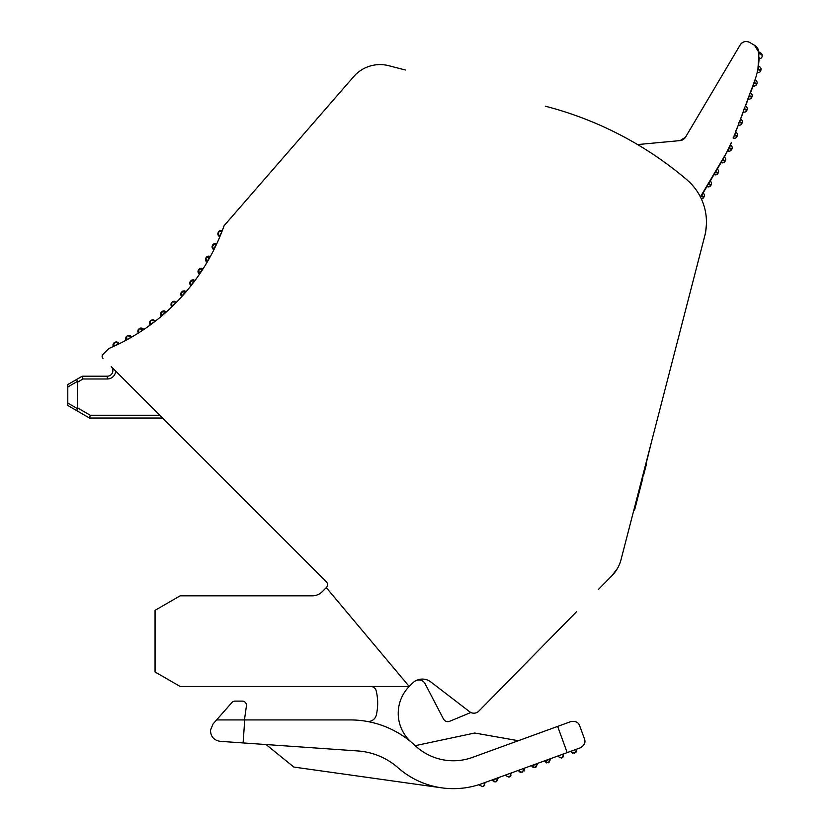 <?xml version="1.0" encoding="UTF-8"?>
<svg xmlns="http://www.w3.org/2000/svg" width="830" height="830" viewBox="0 0 830 830"><rect width="100%" height="100%" fill="white"/><g stroke="black" fill="none" stroke-linecap="round" stroke-linejoin="round"><path stroke-width="1.25" d="M411.732 742.539A38.336 38.336 0 0 1 409.221 686.472L326.283 587.619A4.181 4.181 0 0 0 326.283 581.706L111.261 366.684A5.582 5.582 0 0 1 107.319 376.198L82.284 376.198L67.79 384.57L82.284 376.198L107.319 376.198L107.319 378.988A8.362 8.362 0 0 0 115.671 371.093M76.806 379.362L77.294 381.489L67.79 386.988L67.79 405.486L89.526 418.04L162.618 418.04M576.684 611.565L478.869 711.092A6.972 6.972 0 0 1 469.645 711.746L430.832 681.959A13.944 13.944 0 0 0 412.396 683.246L409.221 686.472L180.162 686.472L155.054 671.978L155.054 610.32L180.162 595.826L312.308 595.826A13.944 13.944 0 0 0 322.165 591.749L326.283 587.619M628.435 531.034L620.996 559.804L633.892 509.911L634.577 510.077L652.183 439.184M224.121 225.677L353.725 76.588L224.121 225.677A209.17 209.17 0 0 1 108.865 348.507L102.951 354.431A2.791 2.791 0 0 0 102.951 358.373M218.28 232.265A2.791 2.791 0 0 1 219.11 231.134L220.272 230.574A2.791 2.791 0 0 1 221.901 230.709L218.28 232.265M190.744 280.924A2.791 2.791 0 0 1 191.844 280.063L193.12 279.835A2.791 2.791 0 0 1 194.645 280.405L194.925 280.623A209.17 209.17 0 0 0 199.542 274.128L199.252 273.942A2.791 2.791 0 0 1 198.463 270.072L198.847 269.491A2.791 2.791 0 0 1 199.895 268.557L201.151 268.246A2.791 2.791 0 0 1 202.717 268.713L203.008 268.899A209.17 209.17 0 0 0 207.178 262.114L206.867 261.948A2.791 2.791 0 0 1 205.747 260.755L205.456 259.489A2.791 2.791 0 0 1 205.819 258.14L206.172 257.539A2.791 2.791 0 0 1 207.137 256.532L208.382 256.128A2.791 2.791 0 0 1 209.969 256.491L210.27 256.657A209.17 209.17 0 0 0 213.964 249.612L213.652 249.457A2.791 2.791 0 0 1 212.459 248.346L212.075 247.101A2.791 2.791 0 0 1 212.345 245.732L212.656 245.109A2.791 2.791 0 0 1 213.559 244.041L214.763 243.553A2.791 2.791 0 0 1 216.371 243.802L216.692 243.958A209.17 209.17 0 0 0 219.898 236.664L219.577 236.54A2.791 2.791 0 0 1 218.3 235.513L217.844 234.299A2.791 2.791 0 0 1 218.02 232.908L219.577 236.54L222.222 230.844M181.926 296.476L181.666 296.248A2.791 2.791 0 0 1 181.407 292.305L181.874 291.787A2.791 2.791 0 0 1 183.025 290.998L184.322 290.863A2.791 2.791 0 0 1 185.806 291.527L186.065 291.766A209.17 209.17 0 0 0 191.118 285.603L190.838 285.396A2.791 2.791 0 0 1 190.319 281.484L194.645 280.405L190.838 285.396L190.319 281.484M172.277 302.016A2.791 2.791 0 0 1 173.491 301.311L174.788 301.259A2.791 2.791 0 0 1 176.219 302.027L172.277 302.016M161.435 316.22L161.207 315.96A2.791 2.791 0 0 1 160.553 314.466L160.698 313.169A2.791 2.791 0 0 1 161.487 312.018L162.016 311.561A2.791 2.791 0 0 1 163.271 310.949L164.568 310.98A2.791 2.791 0 0 1 165.948 311.852L166.176 312.111A209.17 209.17 0 0 0 172.018 306.695L171.769 306.446A2.791 2.791 0 0 1 171.011 305.004L171.073 303.707A2.791 2.791 0 0 1 171.789 302.504L171.769 306.446L176.468 302.276M151.133 320.401A2.791 2.791 0 0 1 155.034 320.951L151.133 320.401M150.23 324.997L150.023 324.727A2.791 2.791 0 0 1 149.462 323.192L149.701 321.916A2.791 2.791 0 0 1 150.572 320.816L150.023 324.727L155.241 321.22M139.668 328.473A2.791 2.791 0 0 1 140.996 328.026L142.272 328.234A2.791 2.791 0 0 1 143.528 329.282L139.077 328.846A2.791 2.791 0 0 0 138.143 329.884L137.822 331.139A2.791 2.791 0 0 0 138.268 332.706L139.077 328.846M127.685 335.745A2.791 2.791 0 0 1 129.034 335.382L130.3 335.683A2.791 2.791 0 0 1 131.472 336.814L127.685 335.745M126.17 340.175L125.994 339.875A2.791 2.791 0 0 1 125.652 338.277L126.056 337.042A2.791 2.791 0 0 1 127.073 336.077L125.994 339.875L131.648 337.115M115.225 342.178A2.791 2.791 0 0 1 116.605 341.919L117.839 342.302A2.791 2.791 0 0 1 118.939 343.506L115.225 342.178M113.419 346.504L113.264 346.193A2.791 2.791 0 0 1 113.036 344.575L113.523 343.371A2.791 2.791 0 0 1 114.592 342.479L113.264 346.193L119.084 343.827M353.725 76.588A34.86 34.86 0 0 1 388.762 65.705L401.315 68.952M405.413 70.011L388.762 65.705M370.305 65.985L368.437 66.587M198.214 272.686L198.017 271.4M189.894 284.068L189.769 282.771M180.805 294.858L180.774 293.561M153.716 319.986L152.419 319.861M470.869 712.493L449.663 721.28A4.876 4.876 0 0 1 444.683 720.533A10.458 10.458 0 0 1 443.044 718.209L425.095 683.733A6.972 6.972 0 0 0 415.467 680.88M370.73 686.472A5.582 5.582 0 0 1 376.146 690.695A51.595 51.595 0 0 1 376.301 715.045A8.362 8.362 0 0 1 366.715 721.363M474.2 713.178A6.972 6.972 0 0 0 478.869 711.092M579.682 725.804L584.455 738.908C585.824 742.394 584.434 745.382 580.284 747.84L567.181 752.613L557.646 726.406L570.75 721.633C575.512 720.865 578.489 722.256 579.682 725.804C578.489 722.256 575.512 720.865 570.75 721.633L472.478 757.406A55.776 55.776 0 0 1 415.208 745.651A94.828 94.828 0 0 0 350.281 719.932L216.599 719.932L231.902 702.533A4.181 4.181 0 0 1 235.035 701.111L242.277 701.111A4.181 4.181 0 0 1 246.427 705.874L244.445 719.932M567.181 752.613L482.012 783.613A83.664 83.664 0 0 1 398.099 767.792A68.143 68.143 0 0 0 357.823 750.953L243.117 742.933L244.726 719.932M518.335 740.713L474.729 733.025L415.228 745.672A55.776 55.776 0 0 0 415.27 745.703M266.036 744.531L293.851 767.065L441.757 787.846A83.664 83.664 0 0 1 428.705 784.931M243.117 742.933L220.157 741.325C213.922 740.329 210.696 736.615 210.457 730.182L213.04 723.988L216.599 719.932M584.455 738.908C585.824 742.394 584.434 745.382 580.284 747.84M484.959 782.545L479.045 784.63M524.269 768.238L518.377 770.385M511.166 773L505.273 775.147M492.169 779.92L495.863 781.912L498.062 777.772M531.48 765.613L535.174 767.605L537.373 763.465M544.584 760.84L548.277 762.832L550.477 758.693M563.58 753.931L557.687 756.068M576.684 749.158L570.791 751.306M482.759 786.684L479.18 785.014L482.759 786.684L484.793 785.346M483.413 786.446L485.083 782.866M524.021 771.174L524.394 768.559L522.07 772.377L518.491 770.707L520.306 772.429M508.966 777.139L505.387 775.479L508.966 777.139L511 775.811M509.62 776.901L511.29 773.332M494.099 781.964L492.283 780.241L498.187 778.104L496.516 781.673M533.41 767.657L531.594 765.934L537.498 763.797L535.827 767.366M546.514 762.884L544.698 761.172L550.601 759.025L548.931 762.594M561.381 758.07L557.802 756.4L561.381 758.07L563.414 756.732M562.035 757.832L563.705 754.252M572.721 753.35L570.905 751.627L574.485 753.298L576.809 749.48L576.57 751.897M76.806 410.684L77.294 408.557L67.79 403.069L67.79 405.486L89.526 418.04L90.273 415.249L77.449 407.841L77.294 381.489M67.79 386.988L67.79 384.57M138.454 332.996L143.715 329.572M161.207 315.96L161.487 312.018L165.948 311.852L161.207 315.96M181.666 296.248L181.407 292.305L185.806 291.527L181.666 296.248M199.252 273.942L198.847 269.491L202.717 268.713L199.252 273.942M206.867 261.948L205.819 258.14L209.969 256.491L206.867 261.948M213.652 249.457L212.345 245.732L216.371 243.802L213.652 249.457M545.3 106.188A355.582 355.582 0 0 1 686.856 179.757A55.776 55.776 0 0 1 704.68 236.187L620.996 559.804A34.86 34.86 0 0 1 612.104 575.512L598.347 589.508M612.104 575.512L617.499 568.394L612.115 575.512L601.729 586.063M77.449 407.841L77.294 408.557M107.319 378.988L83.031 378.988L82.284 376.198M642.171 477.904L642.845 478.08L634.577 510.077M642.752 475.663L643.426 475.839L644.941 469.977L646.477 464.032L645.802 463.856M706.423 224.235L705.604 232.628L695.478 271.794M705.531 232.919L706.382 225.221L705.531 232.919M685.497 137.199A6.972 6.972 0 0 1 680.154 140.592L685.497 137.199L740.194 44.913A6.972 6.972 0 0 1 745.309 41.552M733.118 137.946L733.45 138.071A2.791 2.791 0 0 0 737.04 136.442A2.791 2.791 0 0 1 733.45 138.071L754.595 80.977A69.72 69.72 0 0 0 757.956 68.828L758.973 52.622A9.068 9.068 0 0 0 754.543 45.308L749.739 42.465A6.972 6.972 0 0 0 745.89 41.5M757.375 71.691L757.697 72.584L757.375 71.691M754.978 79.929L755.331 80.002A2.791 2.791 0 0 1 756.96 83.591L756.711 84.245A2.791 2.791 0 0 1 753.121 85.874A2.791 2.791 0 0 0 756.711 84.245A2.791 2.791 0 0 1 753.121 85.874L750.413 93.053A2.791 2.791 0 0 1 752.042 96.643A2.791 2.698 -159.3 0 0 750.382 93.136L750.413 93.053A2.791 2.791 0 0 1 752.042 96.643A2.791 2.791 0 0 0 750.413 93.053M747.872 98.801L748.204 98.926A2.791 2.791 0 0 0 751.793 97.297A2.791 2.791 0 0 1 748.204 98.926L745.496 106.105A2.791 2.791 0 0 1 747.125 109.695A2.791 2.698 -159.3 0 0 745.465 106.188L745.174 105.981M743.939 109.238L743.286 111.967A2.791 2.791 0 0 0 746.876 110.349A2.791 2.791 0 0 1 743.286 111.967A2.791 2.791 0 0 0 746.876 110.349A2.791 2.791 0 0 1 743.286 111.967L740.578 119.147A2.791 2.791 0 0 1 742.207 122.747A2.791 2.791 0 0 0 740.578 119.147A2.791 2.791 0 0 1 742.207 122.747A2.791 2.698 -159.3 0 0 740.547 119.24L740.578 119.147A2.791 2.791 0 0 1 742.207 122.747L741.958 123.39A2.791 2.791 0 0 1 738.368 125.019L735.339 132.074M700.375 196.886L726.198 153.322A69.72 69.72 0 0 0 728.916 148.269L728.916 148.269A69.72 69.72 0 0 0 731.458 142.366L724.362 157.098A2.791 2.791 0 0 1 725.337 160.916L724.984 161.518A2.791 2.791 0 0 1 721.166 162.493L717.255 169.092A2.791 2.791 0 0 1 718.23 172.92L717.877 173.522A2.791 2.791 0 0 1 714.059 174.497L710.148 181.096A2.791 2.791 0 0 1 711.123 184.914L710.771 185.515A2.791 2.791 0 0 1 706.942 186.491L703.041 193.089A2.791 2.791 0 0 1 704.016 196.907L703.653 197.509A2.791 2.791 0 0 1 701.34 198.878M730.027 145.862L730.359 145.105L730.027 145.862M728.035 150.023L727.962 150.904L728.035 150.023M759.045 58.359L759.326 58.691A2.791 2.791 0 0 0 762.21 55.88L762.21 55.88A2.791 2.791 91.9 0 1 759.336 58.691L759.035 58.681A69.616 69.616 0 0 1 758.361 66.338L757.904 69.087A69.72 69.72 0 0 1 757.78 69.772L757.188 72.501M759.263 52.663A2.791 2.791 0 0 1 762.199 55.413L759.263 52.663A2.791 2.791 0 0 1 762.199 55.413L758.973 52.674M758.662 66.483A2.791 2.698 -169.5 0 1 760.996 69.647A2.791 2.791 0 0 0 758.672 66.39L758.247 69.139A70.073 70.073 0 0 1 758.122 69.824L760.861 70.363A72.864 72.864 0 0 0 760.996 69.647A72.864 72.864 0 0 1 760.861 70.363A2.791 2.791 0 0 1 757.697 72.584A2.791 2.791 0 0 0 760.861 70.363A72.864 72.864 0 0 0 760.996 69.647A72.864 72.864 0 0 1 760.861 70.363M721.166 162.493A2.791 2.791 0 0 0 724.984 161.518A2.791 2.791 0 0 1 721.166 162.493L722.287 159.92M706.641 186.314L708.073 183.918M728.916 148.269L730.67 145.25A2.791 2.791 0 0 1 731.977 148.975A2.791 2.791 0 0 0 730.67 145.25L730.006 145.924L730.359 145.105M724.362 157.098L724.31 157.181A2.791 2.698 -149.3 0 1 725.337 160.916A2.791 2.791 0 0 0 724.362 157.098A2.791 2.791 0 0 1 725.337 160.916A2.791 2.791 0 0 0 724.362 157.098A2.791 2.791 0 0 1 725.337 160.916L722.94 159.495L722.588 160.097L724.984 161.518M700.562 197.26L703.041 193.089A2.791 2.791 0 0 1 704.016 196.907A2.791 2.791 0 0 0 703.041 193.089A2.791 2.791 0 0 1 704.016 196.907L701.319 195.309M758.973 52.622L754.543 45.308M749.739 42.465C745.89 40.66 742.705 41.479 740.194 44.913L733.077 56.907M637.596 144.576L680.154 140.592M728.066 149.971L727.64 150.759L728.066 149.971M729.217 147.647L731.977 148.975A2.791 2.698 -154.3 0 0 730.628 145.333M754.999 79.877L754.595 80.977M759.056 57.841L759.066 57.135M709.847 180.919L710.148 181.096A2.791 2.791 0 0 1 711.123 184.914A2.791 2.791 0 0 0 710.148 181.096L708.364 184.094L710.771 185.515M759.035 53.94A2.791 0.633 -88.1 0 1 759.326 53.234M715.18 171.914L715.834 171.499L718.23 172.92A2.791 2.791 0 0 0 717.255 169.092L715.533 171.322M717.877 173.522A2.791 2.791 0 0 1 714.059 174.497L715.481 172.101L717.877 173.522M731.676 149.597A2.791 2.791 0 0 1 727.962 150.904L729.165 148.394L731.676 149.597L731.977 148.975A2.791 2.791 0 0 0 730.67 145.25M745.496 106.105A2.791 2.791 0 0 1 747.125 109.695A2.791 2.791 0 0 0 745.496 106.105M746.876 110.349L747.125 109.695L744.51 108.709L744.271 109.363L746.876 110.349M748.857 96.187L751.793 97.297A2.791 2.791 0 0 1 748.204 98.926A2.791 2.791 0 0 0 751.793 97.297L752.042 96.643L749.428 95.658L748.204 98.926M734.104 135.332L737.04 136.442A2.791 2.791 0 0 1 733.45 138.071A2.791 2.791 0 0 0 737.04 136.442L737.289 135.788A2.791 2.791 0 0 0 735.66 132.198L733.45 138.071M90.273 415.249L159.827 415.249M77.449 382.215L83.031 378.988M640.366 484.907L641.04 485.083M644.267 469.801L644.941 469.977M635.002 505.615L635.676 505.792M637.917 494.358L638.592 494.535M722.639 159.319L724.31 157.181M708.426 183.316L711.123 184.914A2.791 2.698 -149.3 0 0 710.096 181.179M703.653 197.509L700.956 195.911M753.121 85.874L753.775 83.145M756.711 84.245L754.107 83.27L754.024 82.492M755.3 80.095L754.346 82.616L756.96 83.591A2.791 2.698 -159.3 0 0 755.3 80.095L755.331 80.002M739.022 122.29L738.368 125.019M739.271 121.636L739.354 122.415L741.958 123.39M742.207 122.747L739.592 121.761L740.547 119.24M745.465 106.188L744.188 108.585M750.382 93.136L749.106 95.543M737.289 135.788L734.353 134.688M757.904 69.087L760.996 69.647M718.23 172.92A2.791 2.698 -149.3 0 0 717.203 169.175"/></g></svg>
